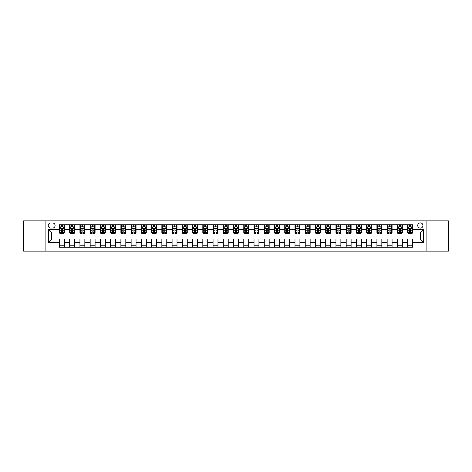 <?xml version="1.0" encoding="UTF-8"?>
<svg xmlns="http://www.w3.org/2000/svg" width="472" height="472" viewBox="0 0 472 472"><rect width="100%" height="100%" fill="white"/><g stroke="black" fill="none" stroke-linecap="round" stroke-linejoin="round"><path stroke-width="0.71" d="M420.34 222.89A2.62 2.62 0 0 0 417.72 225.516A2.62 2.62 0 0 0 420.34 228.135A2.62 2.62 0 0 0 422.959 225.516A2.62 2.62 0 0 0 420.34 222.89M426.894 251.157L448.4 251.157L448.4 220.843L426.894 220.843L426.894 251.157L45.105 251.157L45.105 220.843L23.6 220.843L23.6 251.157L45.105 251.157M50.758 228.053L52.563 228.053A2.537 2.537 0 0 0 55.1 225.516A2.537 2.537 0 0 0 52.563 222.973L50.758 222.973A2.537 2.537 0 0 0 48.221 225.516A2.537 2.537 0 0 0 50.758 228.053M426.894 220.843L45.105 220.843M59.442 242.307L48.386 242.307L48.386 229.693L59.442 229.693L59.442 232.967L51.66 232.967L51.66 239.033L59.442 239.033L59.442 247.263L412.558 247.263L412.558 239.033L420.34 239.033L420.34 232.967L412.558 232.967L412.558 229.693L423.614 229.693L423.614 242.307L412.558 242.307M412.558 229.693L412.558 224.737L59.442 224.737L59.442 229.693M407.643 224.737L407.643 232.967L408.05 232.967M409.607 232.967L410.593 232.967M412.144 232.967L412.558 232.967M407.643 232.967L401.908 232.967M397.4 224.737L397.4 232.967L397.808 232.967M399.365 232.967L400.35 232.967M397.4 232.967L391.666 232.967M387.158 224.737L387.158 232.967L387.565 232.967M389.123 232.967L390.108 232.967M387.158 232.967L381.423 232.967M376.916 224.737L376.916 232.967L377.329 232.967M378.886 232.967L379.866 232.967M376.916 232.967L371.181 232.967M366.679 224.737L366.679 232.967L367.086 232.967M368.644 232.967L369.623 232.967M366.679 232.967L360.938 232.967M356.437 224.737L356.437 232.967L356.844 232.967M358.401 232.967L359.387 232.967M356.437 232.967L350.702 232.967M346.194 224.737L346.194 232.967L346.601 232.967M348.159 232.967L349.144 232.967M346.194 232.967L340.459 232.967M335.952 224.737L335.952 232.967L336.365 232.967M337.917 232.967L338.902 232.967M335.952 232.967L330.217 232.967M325.709 224.737L325.709 232.967L326.123 232.967M327.68 232.967L328.659 232.967M325.709 232.967L319.975 232.967M315.473 224.737L315.473 232.967L315.88 232.967M317.438 232.967L318.423 232.967M315.473 232.967L309.738 232.967M305.231 224.737L305.231 232.967L305.638 232.967M307.195 232.967L308.181 232.967M305.231 232.967L299.496 232.967M294.988 224.737L294.988 232.967L295.401 232.967M296.953 232.967L297.938 232.967M294.988 232.967L289.253 232.967M284.746 224.737L284.746 232.967L285.159 232.967M286.716 232.967L287.696 232.967M284.746 232.967L279.011 232.967M274.509 224.737L274.509 232.967L274.916 232.967M276.474 232.967L277.453 232.967M274.509 232.967L268.769 232.967M264.267 224.737L264.267 232.967L264.674 232.967M266.232 232.967L267.217 232.967M264.267 232.967L258.532 232.967M254.024 224.737L254.024 232.967L254.432 232.967M255.989 232.967L256.974 232.967M254.024 232.967L248.29 232.967M243.782 224.737L243.782 232.967L244.195 232.967M245.747 232.967L246.732 232.967M243.782 232.967L238.047 232.967M233.54 224.737L233.54 232.967L233.953 232.967M235.51 232.967L236.49 232.967M233.54 232.967L227.805 232.967M223.303 224.737L223.303 232.967L223.71 232.967M225.268 232.967L226.253 232.967M223.303 232.967L217.568 232.967M213.061 224.737L213.061 232.967L213.468 232.967M215.025 232.967L216.011 232.967M213.061 232.967L207.326 232.967M202.818 224.737L202.818 232.967L203.231 232.967M204.783 232.967L205.768 232.967M202.818 232.967L197.084 232.967M192.576 224.737L192.576 232.967L192.989 232.967M194.547 232.967L195.526 232.967M192.576 232.967L186.841 232.967M182.339 224.737L182.339 232.967L182.747 232.967M184.304 232.967L185.284 232.967M182.339 232.967L176.599 232.967M172.097 224.737L172.097 232.967L172.504 232.967M174.062 232.967L175.047 232.967M172.097 232.967L166.362 232.967M161.855 224.737L161.855 232.967L162.262 232.967M163.819 232.967L164.805 232.967M161.855 232.967L156.12 232.967M151.612 224.737L151.612 232.967L152.025 232.967M153.577 232.967L154.562 232.967M151.612 232.967L145.877 232.967M141.37 224.737L141.37 232.967L141.783 232.967M143.34 232.967L144.32 232.967M141.37 232.967L135.635 232.967M131.133 224.737L131.133 232.967L131.54 232.967M133.098 232.967L134.083 232.967M131.133 232.967L125.399 232.967M120.891 224.737L120.891 232.967L121.298 232.967M122.856 232.967L123.841 232.967M120.891 232.967L115.156 232.967M110.649 224.737L110.649 232.967L111.062 232.967M112.613 232.967L113.599 232.967M110.649 232.967L104.914 232.967M100.406 224.737L100.406 232.967L100.819 232.967M102.377 232.967L103.356 232.967M100.406 232.967L94.671 232.967M90.17 224.737L90.17 232.967L90.577 232.967M92.134 232.967L93.114 232.967M90.17 232.967L84.435 232.967M79.927 224.737L79.927 232.967L80.334 232.967M81.892 232.967L82.877 232.967M79.927 232.967L74.192 232.967M69.685 224.737L69.685 232.967L70.092 232.967M71.65 232.967L72.635 232.967M69.685 232.967L63.95 232.967M59.442 232.967L59.855 232.967M61.407 232.967L62.392 232.967M59.442 239.033L64.357 239.033L64.357 247.263M412.558 239.033L64.357 239.033M64.357 224.737L64.357 232.967M59.442 226.784L59.855 226.784M61.407 226.784L62.392 226.784M63.95 226.784L64.357 226.784M59.442 245.216L64.357 245.216M69.685 239.033L69.685 247.263M74.6 224.737L74.6 232.967M69.685 226.784L70.092 226.784M71.65 226.784L72.635 226.784M74.192 226.784L74.6 226.784M74.6 239.033L74.6 247.263M69.685 245.216L74.6 245.216M79.927 239.033L79.927 247.263M84.842 239.033L84.842 247.263M79.927 245.216L84.842 245.216M84.842 224.737L84.842 232.967M79.927 226.784L80.334 226.784M81.892 226.784L82.877 226.784M84.435 226.784L84.842 226.784M90.17 239.033L90.17 247.263M95.084 239.033L95.084 247.263M90.17 245.216L95.084 245.216M95.084 224.737L95.084 232.967M90.17 226.784L90.577 226.784M92.134 226.784L93.114 226.784M94.671 226.784L95.084 226.784M100.406 239.033L100.406 247.263M105.321 239.033L105.321 247.263M100.406 245.216L105.321 245.216M105.321 224.737L105.321 232.967M100.406 226.784L100.819 226.784M102.377 226.784L103.356 226.784M104.914 226.784L105.321 226.784M110.649 239.033L110.649 247.263M115.563 239.033L115.563 247.263M110.649 245.216L115.563 245.216M115.563 224.737L115.563 232.967M110.649 226.784L111.062 226.784M112.613 226.784L113.599 226.784M115.156 226.784L115.563 226.784M120.891 239.033L120.891 247.263M125.806 239.033L125.806 247.263M120.891 245.216L125.806 245.216M125.806 224.737L125.806 232.967M120.891 226.784L121.298 226.784M122.856 226.784L123.841 226.784M125.399 226.784L125.806 226.784M131.133 239.033L131.133 247.263M136.048 239.033L136.048 247.263M131.133 245.216L136.048 245.216M136.048 224.737L136.048 232.967M131.133 226.784L131.54 226.784M133.098 226.784L134.083 226.784M135.635 226.784L136.048 226.784M141.37 239.033L141.37 247.263M146.29 239.033L146.29 247.263M141.37 245.216L146.29 245.216M146.29 224.737L146.29 232.967M141.37 226.784L141.783 226.784M143.34 226.784L144.32 226.784M145.877 226.784L146.29 226.784M151.612 239.033L151.612 247.263M156.527 239.033L156.527 247.263M151.612 245.216L156.527 245.216M156.527 224.737L156.527 232.967M151.612 226.784L152.025 226.784M153.577 226.784L154.562 226.784M156.12 226.784L156.527 226.784M161.855 239.033L161.855 247.263M166.769 239.033L166.769 247.263M161.855 245.216L166.769 245.216M166.769 224.737L166.769 232.967M161.855 226.784L162.262 226.784M163.819 226.784L164.805 226.784M166.362 226.784L166.769 226.784M172.097 239.033L172.097 247.263M177.012 239.033L177.012 247.263M172.097 245.216L177.012 245.216M177.012 224.737L177.012 232.967M172.097 226.784L172.504 226.784M174.062 226.784L175.047 226.784M176.599 226.784L177.012 226.784M182.339 239.033L182.339 247.263M187.254 239.033L187.254 247.263M182.339 245.216L187.254 245.216M187.254 224.737L187.254 232.967M182.339 226.784L182.747 226.784M184.304 226.784L185.284 226.784M186.841 226.784L187.254 226.784M192.576 239.033L192.576 247.263M197.491 239.033L197.491 247.263M192.576 245.216L197.491 245.216M197.491 224.737L197.491 232.967M192.576 226.784L192.989 226.784M194.547 226.784L195.526 226.784M197.084 226.784L197.491 226.784M202.818 239.033L202.818 247.263M207.733 239.033L207.733 247.263M202.818 245.216L207.733 245.216M207.733 224.737L207.733 232.967M202.818 226.784L203.231 226.784M204.783 226.784L205.768 226.784M207.326 226.784L207.733 226.784M213.061 239.033L213.061 247.263M217.975 239.033L217.975 247.263M213.061 245.216L217.975 245.216M217.975 224.737L217.975 232.967M213.061 226.784L213.468 226.784M215.025 226.784L216.011 226.784M217.568 226.784L217.975 226.784M223.303 239.033L223.303 247.263M228.218 239.033L228.218 247.263M223.303 245.216L228.218 245.216M228.218 224.737L228.218 232.967M223.303 226.784L223.71 226.784M225.268 226.784L226.253 226.784M227.805 226.784L228.218 226.784M233.54 239.033L233.54 247.263M238.46 239.033L238.46 247.263M233.54 245.216L238.46 245.216M238.46 224.737L238.46 232.967M233.54 226.784L233.953 226.784M235.51 226.784L236.49 226.784M238.047 226.784L238.46 226.784M243.782 239.033L243.782 247.263M248.697 239.033L248.697 247.263M243.782 245.216L248.697 245.216M248.697 224.737L248.697 232.967M243.782 226.784L244.195 226.784M245.747 226.784L246.732 226.784M248.29 226.784L248.697 226.784M254.024 239.033L254.024 247.263M258.939 239.033L258.939 247.263M254.024 245.216L258.939 245.216M258.939 224.737L258.939 232.967M254.024 226.784L254.432 226.784M255.989 226.784L256.974 226.784M258.532 226.784L258.939 226.784M264.267 239.033L264.267 247.263M269.182 239.033L269.182 247.263M264.267 245.216L269.182 245.216M269.182 224.737L269.182 232.967M264.267 226.784L264.674 226.784M266.232 226.784L267.217 226.784M268.769 226.784L269.182 226.784M274.509 239.033L274.509 247.263M279.424 239.033L279.424 247.263M274.509 245.216L279.424 245.216M279.424 224.737L279.424 232.967M274.509 226.784L274.916 226.784M276.474 226.784L277.453 226.784M279.011 226.784L279.424 226.784M284.746 239.033L284.746 247.263M289.66 239.033L289.66 247.263M284.746 245.216L289.66 245.216M289.66 224.737L289.66 232.967M284.746 226.784L285.159 226.784M286.716 226.784L287.696 226.784M289.253 226.784L289.66 226.784M294.988 239.033L294.988 247.263M299.903 239.033L299.903 247.263M294.988 245.216L299.903 245.216M299.903 224.737L299.903 232.967M294.988 226.784L295.401 226.784M296.953 226.784L297.938 226.784M299.496 226.784L299.903 226.784M305.231 239.033L305.231 247.263M310.145 239.033L310.145 247.263M305.231 245.216L310.145 245.216M310.145 224.737L310.145 232.967M305.231 226.784L305.638 226.784M307.195 226.784L308.181 226.784M309.738 226.784L310.145 226.784M315.473 239.033L315.473 247.263M320.388 239.033L320.388 247.263M315.473 245.216L320.388 245.216M320.388 224.737L320.388 232.967M315.473 226.784L315.88 226.784M317.438 226.784L318.423 226.784M319.975 226.784L320.388 226.784M325.709 239.033L325.709 247.263M330.63 239.033L330.63 247.263M325.709 245.216L330.63 245.216M330.63 224.737L330.63 232.967M325.709 226.784L326.123 226.784M327.68 226.784L328.659 226.784M330.217 226.784L330.63 226.784M335.952 239.033L335.952 247.263M340.867 239.033L340.867 247.263M335.952 245.216L340.867 245.216M340.867 224.737L340.867 232.967M335.952 226.784L336.365 226.784M337.917 226.784L338.902 226.784M340.459 226.784L340.867 226.784M346.194 239.033L346.194 247.263M351.109 239.033L351.109 247.263M346.194 245.216L351.109 245.216M351.109 224.737L351.109 232.967M346.194 226.784L346.601 226.784M348.159 226.784L349.144 226.784M350.702 226.784L351.109 226.784M356.437 239.033L356.437 247.263M361.351 239.033L361.351 247.263M356.437 245.216L361.351 245.216M361.351 224.737L361.351 232.967M356.437 226.784L356.844 226.784M358.401 226.784L359.387 226.784M360.938 226.784L361.351 226.784M366.679 239.033L366.679 247.263M371.594 239.033L371.594 247.263M366.679 245.216L371.594 245.216M371.594 224.737L371.594 232.967M366.679 226.784L367.086 226.784M368.644 226.784L369.623 226.784M371.181 226.784L371.594 226.784M376.916 239.033L376.916 247.263M381.83 239.033L381.83 247.263M376.916 245.216L381.83 245.216M381.83 224.737L381.83 232.967M376.916 226.784L377.329 226.784M378.886 226.784L379.866 226.784M381.423 226.784L381.83 226.784M387.158 239.033L387.158 247.263M392.073 239.033L392.073 247.263M387.158 245.216L392.073 245.216M392.073 224.737L392.073 232.967M387.158 226.784L387.565 226.784M389.123 226.784L390.108 226.784M391.666 226.784L392.073 226.784M397.4 239.033L397.4 247.263M402.315 239.033L402.315 247.263M397.4 245.216L402.315 245.216M402.315 224.737L402.315 232.967M397.4 226.784L397.808 226.784M399.365 226.784L400.35 226.784M401.908 226.784L402.315 226.784M407.643 239.033L407.643 247.263M407.643 245.216L412.558 245.216M407.643 226.784L408.05 226.784M409.607 226.784L410.593 226.784M412.144 226.784L412.558 226.784M51.66 232.967L48.386 229.693M51.66 239.033L48.386 242.307M423.614 229.693L420.34 232.967M423.614 242.307L420.34 239.033M62.392 225.799L61.407 225.799M63.95 232.43L62.392 232.43L62.392 233.463L63.95 233.463L63.95 228.46L63.13 226.825L60.676 226.825L59.855 228.46L59.855 233.463L61.407 233.463L61.407 232.43L59.855 232.43M59.855 228.46L59.855 224.737M63.95 228.46L63.95 224.737M61.407 226.825L61.407 224.737M62.392 224.737L62.392 226.825M62.392 232.43L62.392 229.079L61.407 229.079L61.407 232.43M72.635 225.799L71.65 225.799M74.192 232.43L72.635 232.43L72.635 233.463L74.192 233.463L74.192 228.46L73.372 226.825L70.912 226.825L70.092 228.46L70.092 233.463L71.65 233.463L71.65 232.43L70.092 232.43M70.092 228.46L70.092 224.737M74.192 228.46L74.192 224.737M71.65 226.825L71.65 224.737M72.635 224.737L72.635 226.825M72.635 232.43L72.635 229.079L71.65 229.079L71.65 232.43M82.877 225.799L81.892 225.799M84.435 232.43L82.877 232.43L82.877 233.463L84.435 233.463L84.435 228.46L83.615 226.825L81.154 226.825L80.334 228.46L80.334 233.463L81.892 233.463L81.892 232.43L80.334 232.43M80.334 228.46L80.334 224.737M84.435 228.46L84.435 224.737M81.892 226.825L81.892 224.737M82.877 224.737L82.877 226.825M82.877 232.43L82.877 229.079L81.892 229.079L81.892 232.43M93.114 225.799L92.134 225.799M94.671 232.43L93.114 232.43L93.114 233.463L94.671 233.463L94.671 228.46L93.851 226.825L91.397 226.825L90.577 228.46L90.577 233.463L92.134 233.463L92.134 232.43L90.577 232.43M90.577 228.46L90.577 224.737M94.671 228.46L94.671 224.737M92.134 226.825L92.134 224.737M93.114 224.737L93.114 226.825M93.114 232.43L93.114 229.079L92.134 229.079L92.134 232.43M103.356 225.799L102.377 225.799M104.914 232.43L103.356 232.43L103.356 233.463L104.914 233.463L104.914 228.46L104.094 226.825L101.639 226.825L100.819 228.46L100.819 233.463L102.377 233.463L102.377 232.43L100.819 232.43M100.819 228.46L100.819 224.737M104.914 228.46L104.914 224.737M102.377 226.825L102.377 224.737M103.356 224.737L103.356 226.825M103.356 232.43L103.356 229.079L102.377 229.079L102.377 232.43M113.599 225.799L112.613 225.799M115.156 232.43L113.599 232.43L113.599 233.463L115.156 233.463L115.156 228.46L114.336 226.825L111.876 226.825L111.062 228.46L111.062 233.463L112.613 233.463L112.613 232.43L111.062 232.43M111.062 228.46L111.062 224.737M115.156 228.46L115.156 224.737M112.613 226.825L112.613 224.737M113.599 224.737L113.599 226.825M113.599 232.43L113.599 229.079L112.613 229.079L112.613 232.43M123.841 225.799L122.856 225.799M125.399 232.43L123.841 232.43L123.841 233.463L125.399 233.463L125.399 228.46L124.578 226.825L122.118 226.825L121.298 228.46L121.298 233.463L122.856 233.463L122.856 232.43L121.298 232.43M121.298 228.46L121.298 224.737M125.399 228.46L125.399 224.737M122.856 226.825L122.856 224.737M123.841 224.737L123.841 226.825M123.841 232.43L123.841 229.079L122.856 229.079L122.856 232.43M134.083 225.799L133.098 225.799M135.635 232.43L134.083 232.43L134.083 233.463L135.635 233.463L135.635 228.46L134.821 226.825L132.361 226.825L131.54 228.46L131.54 233.463L133.098 233.463L133.098 232.43L131.54 232.43M131.54 228.46L131.54 224.737M135.635 228.46L135.635 224.737M133.098 226.825L133.098 224.737M134.083 224.737L134.083 226.825M134.083 232.43L134.083 229.079L133.098 229.079L133.098 232.43M144.32 225.799L143.34 225.799M145.877 232.43L144.32 232.43L144.32 233.463L145.877 233.463L145.877 228.46L145.057 226.825L142.603 226.825L141.783 228.46L141.783 233.463L143.34 233.463L143.34 232.43L141.783 232.43M141.783 228.46L141.783 224.737M145.877 228.46L145.877 224.737M143.34 226.825L143.34 224.737M144.32 224.737L144.32 226.825M144.32 232.43L144.32 229.079L143.34 229.079L143.34 232.43M154.562 225.799L153.577 225.799M156.12 232.43L154.562 232.43L154.562 233.463L156.12 233.463L156.12 228.46L155.3 226.825L152.839 226.825L152.025 228.46L152.025 233.463L153.577 233.463L153.577 232.43L152.025 232.43M152.025 228.46L152.025 224.737M156.12 228.46L156.12 224.737M153.577 226.825L153.577 224.737M154.562 224.737L154.562 226.825M154.562 232.43L154.562 229.079L153.577 229.079L153.577 232.43M164.805 225.799L163.819 225.799M166.362 232.43L164.805 232.43L164.805 233.463L166.362 233.463L166.362 228.46L165.542 226.825L163.082 226.825L162.262 228.46L162.262 233.463L163.819 233.463L163.819 232.43L162.262 232.43M162.262 228.46L162.262 224.737M166.362 228.46L166.362 224.737M163.819 226.825L163.819 224.737M164.805 224.737L164.805 226.825M164.805 232.43L164.805 229.079L163.819 229.079L163.819 232.43M175.047 225.799L174.062 225.799M176.599 232.43L175.047 232.43L175.047 233.463L176.599 233.463L176.599 228.46L175.785 226.825L173.324 226.825L172.504 228.46L172.504 233.463L174.062 233.463L174.062 232.43L172.504 232.43M172.504 228.46L172.504 224.737M176.599 228.46L176.599 224.737M174.062 226.825L174.062 224.737M175.047 224.737L175.047 226.825M175.047 232.43L175.047 229.079L174.062 229.079L174.062 232.43M185.284 225.799L184.304 225.799M186.841 232.43L185.284 232.43L185.284 233.463L186.841 233.463L186.841 228.46L186.021 226.825L183.567 226.825L182.747 228.46L182.747 233.463L184.304 233.463L184.304 232.43L182.747 232.43M182.747 228.46L182.747 224.737M186.841 228.46L186.841 224.737M184.304 226.825L184.304 224.737M185.284 224.737L185.284 226.825M185.284 232.43L185.284 229.079L184.304 229.079L184.304 232.43M195.526 225.799L194.547 225.799M197.084 232.43L195.526 232.43L195.526 233.463L197.084 233.463L197.084 228.46L196.263 226.825L193.809 226.825L192.989 228.46L192.989 233.463L194.547 233.463L194.547 232.43L192.989 232.43M192.989 228.46L192.989 224.737M197.084 228.46L197.084 224.737M194.547 226.825L194.547 224.737M195.526 224.737L195.526 226.825M195.526 232.43L195.526 229.079L194.547 229.079L194.547 232.43M205.768 225.799L204.783 225.799M207.326 232.43L205.768 232.43L205.768 233.463L207.326 233.463L207.326 228.46L206.506 226.825L204.046 226.825L203.231 228.46L203.231 233.463L204.783 233.463L204.783 232.43L203.231 232.43M203.231 228.46L203.231 224.737M207.326 228.46L207.326 224.737M204.783 226.825L204.783 224.737M205.768 224.737L205.768 226.825M205.768 232.43L205.768 229.079L204.783 229.079L204.783 232.43M216.011 225.799L215.025 225.799M217.568 232.43L216.011 232.43L216.011 233.463L217.568 233.463L217.568 228.46L216.748 226.825L214.288 226.825L213.468 228.46L213.468 233.463L215.025 233.463L215.025 232.43L213.468 232.43M213.468 228.46L213.468 224.737M217.568 228.46L217.568 224.737M215.025 226.825L215.025 224.737M216.011 224.737L216.011 226.825M216.011 232.43L216.011 229.079L215.025 229.079L215.025 232.43M226.253 225.799L225.268 225.799M227.805 232.43L226.253 232.43L226.253 233.463L227.805 233.463L227.805 228.46L226.991 226.825L224.53 226.825L223.71 228.46L223.71 233.463L225.268 233.463L225.268 232.43L223.71 232.43M223.71 228.46L223.71 224.737M227.805 228.46L227.805 224.737M225.268 226.825L225.268 224.737M226.253 224.737L226.253 226.825M226.253 232.43L226.253 229.079L225.268 229.079L225.268 232.43M236.49 225.799L235.51 225.799M238.047 232.43L236.49 232.43L236.49 233.463L238.047 233.463L238.047 228.46L237.227 226.825L234.773 226.825L233.953 228.46L233.953 233.463L235.51 233.463L235.51 232.43L233.953 232.43M233.953 228.46L233.953 224.737M238.047 228.46L238.047 224.737M235.51 226.825L235.51 224.737M236.49 224.737L236.49 226.825M236.49 232.43L236.49 229.079L235.51 229.079L235.51 232.43M246.732 225.799L245.747 225.799M248.29 232.43L246.732 232.43L246.732 233.463L248.29 233.463L248.29 228.46L247.47 226.825L245.009 226.825L244.195 228.46L244.195 233.463L245.747 233.463L245.747 232.43L244.195 232.43M244.195 228.46L244.195 224.737M248.29 228.46L248.29 224.737M245.747 226.825L245.747 224.737M246.732 224.737L246.732 226.825M246.732 232.43L246.732 229.079L245.747 229.079L245.747 232.43M256.974 225.799L255.989 225.799M258.532 232.43L256.974 232.43L256.974 233.463L258.532 233.463L258.532 228.46L257.712 226.825L255.252 226.825L254.432 228.46L254.432 233.463L255.989 233.463L255.989 232.43L254.432 232.43M254.432 228.46L254.432 224.737M258.532 228.46L258.532 224.737M255.989 226.825L255.989 224.737M256.974 224.737L256.974 226.825M256.974 232.43L256.974 229.079L255.989 229.079L255.989 232.43M267.217 225.799L266.232 225.799M268.769 232.43L267.217 232.43L267.217 233.463L268.769 233.463L268.769 228.46L267.954 226.825L265.494 226.825L264.674 228.46L264.674 233.463L266.232 233.463L266.232 232.43L264.674 232.43M264.674 228.46L264.674 224.737M268.769 228.46L268.769 224.737M266.232 226.825L266.232 224.737M267.217 224.737L267.217 226.825M267.217 232.43L267.217 229.079L266.232 229.079L266.232 232.43M277.453 225.799L276.474 225.799M279.011 232.43L277.453 232.43L277.453 233.463L279.011 233.463L279.011 228.46L278.191 226.825L275.736 226.825L274.916 228.46L274.916 233.463L276.474 233.463L276.474 232.43L274.916 232.43M274.916 228.46L274.916 224.737M279.011 228.46L279.011 224.737M276.474 226.825L276.474 224.737M277.453 224.737L277.453 226.825M277.453 232.43L277.453 229.079L276.474 229.079L276.474 232.43M287.696 225.799L286.716 225.799M289.253 232.43L287.696 232.43L287.696 233.463L289.253 233.463L289.253 228.46L288.433 226.825L285.979 226.825L285.159 228.46L285.159 233.463L286.716 233.463L286.716 232.43L285.159 232.43M285.159 228.46L285.159 224.737M289.253 228.46L289.253 224.737M286.716 226.825L286.716 224.737M287.696 224.737L287.696 226.825M287.696 232.43L287.696 229.079L286.716 229.079L286.716 232.43M297.938 225.799L296.953 225.799M299.496 232.43L297.938 232.43L297.938 233.463L299.496 233.463L299.496 228.46L298.676 226.825L296.215 226.825L295.401 228.46L295.401 233.463L296.953 233.463L296.953 232.43L295.401 232.43M295.401 228.46L295.401 224.737M299.496 228.46L299.496 224.737M296.953 226.825L296.953 224.737M297.938 224.737L297.938 226.825M297.938 232.43L297.938 229.079L296.953 229.079L296.953 232.43M308.181 225.799L307.195 225.799M309.738 232.43L308.181 232.43L308.181 233.463L309.738 233.463L309.738 228.46L308.918 226.825L306.458 226.825L305.638 228.46L305.638 233.463L307.195 233.463L307.195 232.43L305.638 232.43M305.638 228.46L305.638 224.737M309.738 228.46L309.738 224.737M307.195 226.825L307.195 224.737M308.181 224.737L308.181 226.825M308.181 232.43L308.181 229.079L307.195 229.079L307.195 232.43M318.423 225.799L317.438 225.799M319.975 232.43L318.423 232.43L318.423 233.463L319.975 233.463L319.975 228.46L319.161 226.825L316.7 226.825L315.88 228.46L315.88 233.463L317.438 233.463L317.438 232.43L315.88 232.43M315.88 228.46L315.88 224.737M319.975 228.46L319.975 224.737M317.438 226.825L317.438 224.737M318.423 224.737L318.423 226.825M318.423 232.43L318.423 229.079L317.438 229.079L317.438 232.43M328.659 225.799L327.68 225.799M330.217 232.43L328.659 232.43L328.659 233.463L330.217 233.463L330.217 228.46L329.397 226.825L326.943 226.825L326.123 228.46L326.123 233.463L327.68 233.463L327.68 232.43L326.123 232.43M326.123 228.46L326.123 224.737M330.217 228.46L330.217 224.737M327.68 226.825L327.68 224.737M328.659 224.737L328.659 226.825M328.659 232.43L328.659 229.079L327.68 229.079L327.68 232.43M338.902 225.799L337.917 225.799M340.459 232.43L338.902 232.43L338.902 233.463L340.459 233.463L340.459 228.46L339.639 226.825L337.179 226.825L336.365 228.46L336.365 233.463L337.917 233.463L337.917 232.43L336.365 232.43M336.365 228.46L336.365 224.737M340.459 228.46L340.459 224.737M337.917 226.825L337.917 224.737M338.902 224.737L338.902 226.825M338.902 232.43L338.902 229.079L337.917 229.079L337.917 232.43M349.144 225.799L348.159 225.799M350.702 232.43L349.144 232.43L349.144 233.463L350.702 233.463L350.702 228.46L349.882 226.825L347.421 226.825L346.601 228.46L346.601 233.463L348.159 233.463L348.159 232.43L346.601 232.43M346.601 228.46L346.601 224.737M350.702 228.46L350.702 224.737M348.159 226.825L348.159 224.737M349.144 224.737L349.144 226.825M349.144 232.43L349.144 229.079L348.159 229.079L348.159 232.43M359.387 225.799L358.401 225.799M360.938 232.43L359.387 232.43L359.387 233.463L360.938 233.463L360.938 228.46L360.124 226.825L357.664 226.825L356.844 228.46L356.844 233.463L358.401 233.463L358.401 232.43L356.844 232.43M356.844 228.46L356.844 224.737M360.938 228.46L360.938 224.737M358.401 226.825L358.401 224.737M359.387 224.737L359.387 226.825M359.387 232.43L359.387 229.079L358.401 229.079L358.401 232.43M369.623 225.799L368.644 225.799M371.181 232.43L369.623 232.43L369.623 233.463L371.181 233.463L371.181 228.46L370.361 226.825L367.906 226.825L367.086 228.46L367.086 233.463L368.644 233.463L368.644 232.43L367.086 232.43M367.086 228.46L367.086 224.737M371.181 228.46L371.181 224.737M368.644 226.825L368.644 224.737M369.623 224.737L369.623 226.825M369.623 232.43L369.623 229.079L368.644 229.079L368.644 232.43M379.866 225.799L378.886 225.799M381.423 232.43L379.866 232.43L379.866 233.463L381.423 233.463L381.423 228.46L380.603 226.825L378.149 226.825L377.329 228.46L377.329 233.463L378.886 233.463L378.886 232.43L377.329 232.43M377.329 228.46L377.329 224.737M381.423 228.46L381.423 224.737M378.886 226.825L378.886 224.737M379.866 224.737L379.866 226.825M379.866 232.43L379.866 229.079L378.886 229.079L378.886 232.43M390.108 225.799L389.123 225.799M391.666 232.43L390.108 232.43L390.108 233.463L391.666 233.463L391.666 228.46L390.846 226.825L388.385 226.825L387.565 228.46L387.565 233.463L389.123 233.463L389.123 232.43L387.565 232.43M387.565 228.46L387.565 224.737M391.666 228.46L391.666 224.737M389.123 226.825L389.123 224.737M390.108 224.737L390.108 226.825M390.108 232.43L390.108 229.079L389.123 229.079L389.123 232.43M400.35 225.799L399.365 225.799M401.908 232.43L400.35 232.43L400.35 233.463L401.908 233.463L401.908 228.46L401.088 226.825L398.628 226.825L397.808 228.46L397.808 233.463L399.365 233.463L399.365 232.43L397.808 232.43M397.808 228.46L397.808 224.737M401.908 228.46L401.908 224.737M399.365 226.825L399.365 224.737M400.35 224.737L400.35 226.825M400.35 232.43L400.35 229.079L399.365 229.079L399.365 232.43M410.593 225.799L409.607 225.799M412.144 232.43L410.593 232.43L410.593 233.463L412.144 233.463L412.144 228.46L411.324 226.825L408.87 226.825L408.05 228.46L408.05 233.463L409.607 233.463L409.607 232.43L408.05 232.43M408.05 228.46L408.05 224.737M412.144 228.46L412.144 224.737M409.607 226.825L409.607 224.737M410.593 224.737L410.593 226.825M410.593 232.43L410.593 229.079L409.607 229.079L409.607 232.43M69.685 242.307L64.357 242.307M69.685 229.693L64.357 229.693M79.927 229.693L74.6 229.693M79.927 242.307L74.6 242.307M90.17 229.693L84.842 229.693M90.17 242.307L84.842 242.307M100.406 229.693L95.084 229.693M100.406 242.307L95.084 242.307M110.649 229.693L105.321 229.693M110.649 242.307L105.321 242.307M120.891 229.693L115.563 229.693M120.891 242.307L115.563 242.307M131.133 229.693L125.806 229.693M131.133 242.307L125.806 242.307M141.37 229.693L136.048 229.693M141.37 242.307L136.048 242.307M151.612 229.693L146.29 229.693M151.612 242.307L146.29 242.307M161.855 229.693L156.527 229.693M161.855 242.307L156.527 242.307M172.097 229.693L166.769 229.693M172.097 242.307L166.769 242.307M182.339 229.693L177.012 229.693M182.339 242.307L177.012 242.307M192.576 229.693L187.254 229.693M192.576 242.307L187.254 242.307M202.818 229.693L197.491 229.693M202.818 242.307L197.491 242.307M213.061 229.693L207.733 229.693M213.061 242.307L207.733 242.307M223.303 229.693L217.975 229.693M223.303 242.307L217.975 242.307M233.54 229.693L228.218 229.693M233.54 242.307L228.218 242.307M243.782 229.693L238.46 229.693M243.782 242.307L238.46 242.307M254.024 229.693L248.697 229.693M254.024 242.307L248.697 242.307M264.267 229.693L258.939 229.693M264.267 242.307L258.939 242.307M274.509 229.693L269.182 229.693M274.509 242.307L269.182 242.307M284.746 229.693L279.424 229.693M284.746 242.307L279.424 242.307M294.988 229.693L289.66 229.693M294.988 242.307L289.66 242.307M305.231 229.693L299.903 229.693M305.231 242.307L299.903 242.307M315.473 229.693L310.145 229.693M315.473 242.307L310.145 242.307M325.709 229.693L320.388 229.693M325.709 242.307L320.388 242.307M335.952 229.693L330.63 229.693M335.952 242.307L330.63 242.307M346.194 229.693L340.867 229.693M346.194 242.307L340.867 242.307M356.437 229.693L351.109 229.693M356.437 242.307L351.109 242.307M366.679 229.693L361.351 229.693M366.679 242.307L361.351 242.307M376.916 229.693L371.594 229.693M376.916 242.307L371.594 242.307M387.158 229.693L381.83 229.693M387.158 242.307L381.83 242.307M397.4 229.693L392.073 229.693M397.4 242.307L392.073 242.307M407.643 229.693L402.315 229.693M407.643 242.307L402.315 242.307M63.926 228.424L59.873 228.424M59.855 226.92L60.622 226.92M63.177 226.92L63.95 226.92M61.407 230.236L59.855 230.236M63.95 230.236L62.392 230.236M62.392 226.324L61.407 226.324M74.169 228.424L70.116 228.424M70.092 226.92L70.865 226.92M73.42 226.92L74.192 226.92M71.65 230.236L70.092 230.236M74.192 230.236L72.635 230.236M72.635 226.324L71.65 226.324M84.411 228.424L80.358 228.424M80.334 226.92L81.107 226.92M83.662 226.92L84.435 226.92M81.892 230.236L80.334 230.236M84.435 230.236L82.877 230.236M82.877 226.324L81.892 226.324M94.654 228.424L90.594 228.424M90.577 226.92L91.35 226.92M93.904 226.92L94.671 226.92M92.134 230.236L90.577 230.236M94.671 230.236L93.114 230.236M93.114 226.324L92.134 226.324M104.896 228.424L100.837 228.424M100.819 226.92L101.586 226.92M104.147 226.92L104.914 226.92M102.377 230.236L100.819 230.236M104.914 230.236L103.356 230.236M103.356 226.324L102.377 226.324M115.133 228.424L111.079 228.424M111.062 226.92L111.829 226.92M114.383 226.92L115.156 226.92M112.613 230.236L111.062 230.236M115.156 230.236L113.599 230.236M113.599 226.324L112.613 226.324M125.375 228.424L121.322 228.424M121.298 226.92L122.071 226.92M124.626 226.92L125.399 226.92M122.856 230.236L121.298 230.236M125.399 230.236L123.841 230.236M123.841 226.324L122.856 226.324M135.617 228.424L131.564 228.424M131.54 226.92L132.313 226.92M134.868 226.92L135.635 226.92M133.098 230.236L131.54 230.236M135.635 230.236L134.083 230.236M134.083 226.324L133.098 226.324M145.86 228.424L141.801 228.424M141.783 226.92L142.55 226.92M145.11 226.92L145.877 226.92M143.34 230.236L141.783 230.236M145.877 230.236L144.32 230.236M144.32 226.324L143.34 226.324M156.096 228.424L152.043 228.424M152.025 226.92L152.792 226.92M155.347 226.92L156.12 226.92M153.577 230.236L152.025 230.236M156.12 230.236L154.562 230.236M154.562 226.324L153.577 226.324M166.339 228.424L162.285 228.424M162.262 226.92L163.035 226.92M165.589 226.92L166.362 226.92M163.819 230.236L162.262 230.236M166.362 230.236L164.805 230.236M164.805 226.324L163.819 226.324M176.581 228.424L172.528 228.424M172.504 226.92L173.277 226.92M175.832 226.92L176.599 226.92M174.062 230.236L172.504 230.236M176.599 230.236L175.047 230.236M175.047 226.324L174.062 226.324M186.823 228.424L182.764 228.424M182.747 226.92L183.514 226.92M186.074 226.92L186.841 226.92M184.304 230.236L182.747 230.236M186.841 230.236L185.284 230.236M185.284 226.324L184.304 226.324M197.066 228.424L193.007 228.424M192.989 226.92L193.756 226.92M196.317 226.92L197.084 226.92M194.547 230.236L192.989 230.236M197.084 230.236L195.526 230.236M195.526 226.324L194.547 226.324M207.302 228.424L203.249 228.424M203.231 226.92L203.998 226.92M206.553 226.92L207.326 226.92M204.783 230.236L203.231 230.236M207.326 230.236L205.768 230.236M205.768 226.324L204.783 226.324M217.545 228.424L213.492 228.424M213.468 226.92L214.241 226.92M216.795 226.92L217.568 226.92M215.025 230.236L213.468 230.236M217.568 230.236L216.011 230.236M216.011 226.324L215.025 226.324M227.787 228.424L223.734 228.424M223.71 226.92L224.483 226.92M227.038 226.92L227.805 226.92M225.268 230.236L223.71 230.236M227.805 230.236L226.253 230.236M226.253 226.324L225.268 226.324M238.03 228.424L233.97 228.424M233.953 226.92L234.72 226.92M237.28 226.92L238.047 226.92M235.51 230.236L233.953 230.236M238.047 230.236L236.49 230.236M236.49 226.324L235.51 226.324M248.266 228.424L244.213 228.424M244.195 226.92L244.962 226.92M247.517 226.92L248.29 226.92M245.747 230.236L244.195 230.236M248.29 230.236L246.732 230.236M246.732 226.324L245.747 226.324M258.508 228.424L254.455 228.424M254.432 226.92L255.204 226.92M257.759 226.92L258.532 226.92M255.989 230.236L254.432 230.236M258.532 230.236L256.974 230.236M256.974 226.324L255.989 226.324M268.751 228.424L264.698 228.424M264.674 226.92L265.447 226.92M268.002 226.92L268.769 226.92M266.232 230.236L264.674 230.236M268.769 230.236L267.217 230.236M267.217 226.324L266.232 226.324M278.993 228.424L274.934 228.424M274.916 226.92L275.683 226.92M278.244 226.92L279.011 226.92M276.474 230.236L274.916 230.236M279.011 230.236L277.453 230.236M277.453 226.324L276.474 226.324M289.236 228.424L285.176 228.424M285.159 226.92L285.926 226.92M288.486 226.92L289.253 226.92M286.716 230.236L285.159 230.236M289.253 230.236L287.696 230.236M287.696 226.324L286.716 226.324M299.472 228.424L295.419 228.424M295.401 226.92L296.168 226.92M298.723 226.92L299.496 226.92M296.953 230.236L295.401 230.236M299.496 230.236L297.938 230.236M297.938 226.324L296.953 226.324M309.715 228.424L305.661 228.424M305.638 226.92L306.411 226.92M308.965 226.92L309.738 226.92M307.195 230.236L305.638 230.236M309.738 230.236L308.181 230.236M308.181 226.324L307.195 226.324M319.957 228.424L315.904 228.424M315.88 226.92L316.653 226.92M319.208 226.92L319.975 226.92M317.438 230.236L315.88 230.236M319.975 230.236L318.423 230.236M318.423 226.324L317.438 226.324M330.199 228.424L326.14 228.424M326.123 226.92L326.889 226.92M329.45 226.92L330.217 226.92M327.68 230.236L326.123 230.236M330.217 230.236L328.659 230.236M328.659 226.324L327.68 226.324M340.436 228.424L336.383 228.424M336.365 226.92L337.132 226.92M339.687 226.92L340.459 226.92M337.917 230.236L336.365 230.236M340.459 230.236L338.902 230.236M338.902 226.324L337.917 226.324M350.678 228.424L346.625 228.424M346.601 226.92L347.374 226.92M349.929 226.92L350.702 226.92M348.159 230.236L346.601 230.236M350.702 230.236L349.144 230.236M349.144 226.324L348.159 226.324M360.921 228.424L356.867 228.424M356.844 226.92L357.617 226.92M360.171 226.92L360.938 226.92M358.401 230.236L356.844 230.236M360.938 230.236L359.387 230.236M359.387 226.324L358.401 226.324M371.163 228.424L367.104 228.424M367.086 226.92L367.853 226.92M370.414 226.92L371.181 226.92M368.644 230.236L367.086 230.236M371.181 230.236L369.623 230.236M369.623 226.324L368.644 226.324M381.406 228.424L377.346 228.424M377.329 226.92L378.096 226.92M380.65 226.92L381.423 226.92M378.886 230.236L377.329 230.236M381.423 230.236L379.866 230.236M379.866 226.324L378.886 226.324M391.642 228.424L387.589 228.424M387.565 226.92L388.338 226.92M390.893 226.92L391.666 226.92M389.123 230.236L387.565 230.236M391.666 230.236L390.108 230.236M390.108 226.324L389.123 226.324M401.884 228.424L397.831 228.424M397.808 226.92L398.58 226.92M401.135 226.92L401.908 226.92M399.365 230.236L397.808 230.236M401.908 230.236L400.35 230.236M400.35 226.324L399.365 226.324M412.127 228.424L408.073 228.424M408.05 226.92L408.823 226.92M411.377 226.92L412.144 226.92M409.607 230.236L408.05 230.236M412.144 230.236L410.593 230.236M410.593 226.324L409.607 226.324"/></g></svg>
